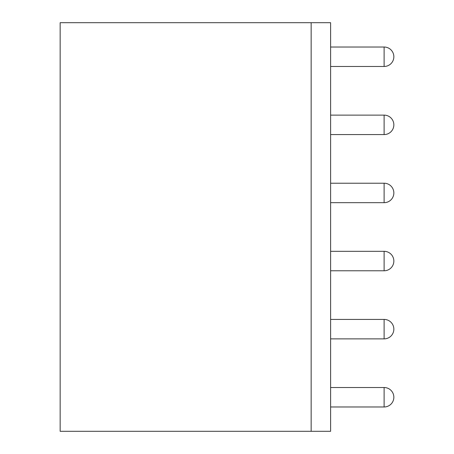 <?xml version="1.0" encoding="UTF-8"?>
<svg xmlns="http://www.w3.org/2000/svg" width="454" height="454" viewBox="0 0 454 454"><rect width="100%" height="100%" fill="white"/><g stroke="black" fill="none" stroke-linecap="round" stroke-linejoin="round"><path stroke-width="0.68" d="M311.155 431.3L330.608 431.3L330.608 22.7L60.155 22.7L60.155 431.3L311.155 431.3L311.155 22.7M384.118 387.523L384.118 406.977A9.727 9.727 180 0 0 393.845 397.25A9.727 9.727 0 0 0 384.118 387.523L330.608 387.523M384.118 406.977L330.608 406.977M384.118 319.423L384.118 338.877A9.727 9.727 180 0 0 393.845 329.15A9.727 9.727 0 0 0 384.118 319.423L330.608 319.423M384.118 338.877L330.608 338.877M384.118 251.323L384.118 270.777A9.727 9.727 180 0 0 393.845 261.05A9.727 9.727 0 0 0 384.118 251.323L330.608 251.323M384.118 270.777L330.608 270.777M384.118 183.223L384.118 202.677A9.727 9.727 180 0 0 393.845 192.95A9.727 9.727 0 0 0 384.118 183.223L330.608 183.223M384.118 202.677L330.608 202.677M384.118 115.123L384.118 134.577A9.727 9.727 180 0 0 393.845 124.85A9.727 9.727 0 0 0 384.118 115.123L330.608 115.123M384.118 134.577L330.608 134.577M384.118 47.023L384.118 66.477A9.727 9.727 180 0 0 393.845 56.75A9.727 9.727 0 0 0 384.118 47.023L330.608 47.023M384.118 66.477L330.608 66.477"/></g></svg>
